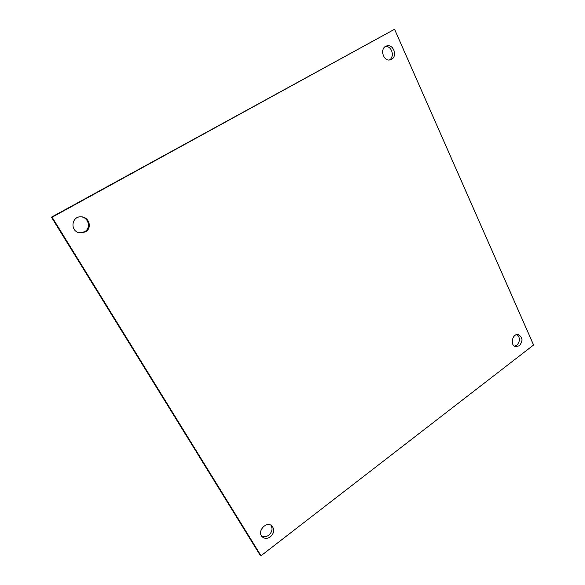 <?xml version="1.0" encoding="UTF-8"?>
<svg xmlns="http://www.w3.org/2000/svg" width="585" height="585" viewBox="0 0 585 585"><rect width="100%" height="100%" fill="white"/><g stroke="black" fill="none" stroke-linecap="round" stroke-linejoin="round"><path stroke-width="0.88" d="M270.424 536.811C267.382 538.865 264.654 538.873 262.234 536.825C256.479 531.56 266.577 520.409 271.966 526.003C274.679 529.549 274.168 533.154 270.424 536.811M261.51 535.926C263.835 537.205 266.255 536.964 268.771 535.195C272.105 532.123 272.866 528.833 271.052 525.323M519.385 345.75L515.714 346.656C509.608 345.53 512.394 333.026 518.398 334.627C522.785 337.304 523.114 341.011 519.385 345.75M514.507 346.144L516.862 345.165C520.24 341.34 520.314 337.816 517.089 334.576M391.489 59.312L390.583 59.714C383.489 62.449 379.16 48.277 386.429 46.01C393.105 43.217 397.954 56.094 391.489 59.312M389.434 59.948C395.087 56.906 391.657 45.484 385.369 46.537M85.351 231.923L79.867 232.888C69.812 231.711 71.216 215.909 81.308 216.83C89.329 216.859 92.386 228.399 85.351 231.923M79.458 232.808L84.503 231.799C91.318 228.384 88.657 217.225 80.891 216.816M533.564 345.018L261.027 555.75L52.102 217.218L394.582 29.25L533.564 345.018M52.102 217.218L51.436 217.174L259.418 554.039L261.027 555.75M51.436 217.174L394.582 29.25"/></g></svg>
